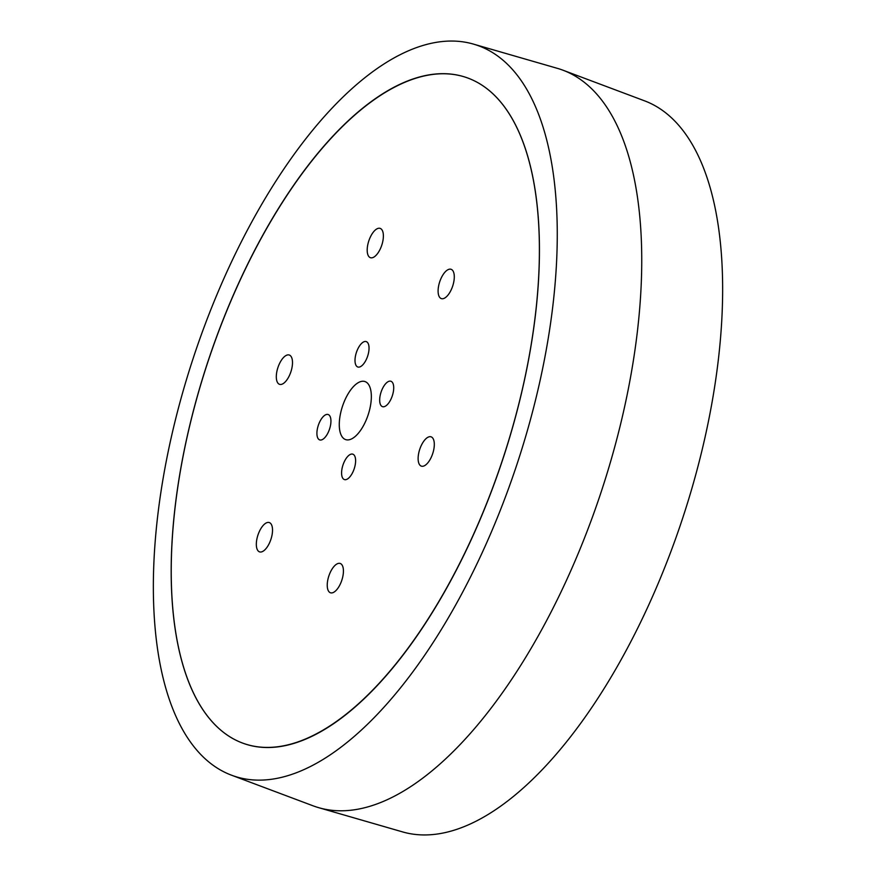 <?xml version="1.0" encoding="UTF-8"?>
<svg xmlns="http://www.w3.org/2000/svg" width="876" height="876" viewBox="0 0 876 876"><rect width="100%" height="100%" fill="white"/><g stroke="black" fill="none" stroke-linecap="round" stroke-linejoin="round"><path stroke-width="1.31" d="M347.137 479.183A13.381 5.913 108.3 0 1 344.388 479.566A13.381 5.913 108.3 0 1 342.209 467.773A13.381 5.913 108.3 0 1 350.071 454.556A13.381 5.913 108.3 0 1 352.809 454.162A13.381 5.913 108.3 0 1 354.988 465.955A13.381 5.913 108.3 0 1 347.137 479.183M322.456 439.522A13.381 5.913 108.3 0 1 319.718 439.916A13.381 5.913 108.3 0 1 317.539 428.123A13.381 5.913 108.3 0 1 325.401 414.895A13.381 5.913 108.3 0 1 328.139 414.512A13.381 5.913 108.3 0 1 330.318 426.305A13.381 5.913 108.3 0 1 322.456 439.522M360.551 366.606A13.381 5.913 108.3 0 1 357.813 367A13.381 5.913 108.3 0 1 355.634 355.207A13.381 5.913 108.3 0 1 363.496 341.979A13.381 5.913 108.3 0 1 366.234 341.596A13.381 5.913 108.3 0 1 368.413 353.389A13.381 5.913 108.3 0 1 360.551 366.606M385.221 406.267A13.381 5.913 108.3 0 1 382.483 406.65A13.381 5.913 108.3 0 1 380.304 394.857A13.381 5.913 108.3 0 1 388.167 381.64A13.381 5.913 108.3 0 1 390.904 381.246A13.381 5.913 108.3 0 1 393.083 393.039A13.381 5.913 108.3 0 1 385.221 406.267M316.794 733.606A351.112 155.227 -71.7 0 0 523.585 383.841A351.112 155.227 -71.7 0 0 463.262 76.53A351.112 155.227 -71.7 0 0 393.828 87.556A351.112 155.227 -71.7 0 0 188.351 431.54A351.112 155.227 -71.7 0 0 242.28 742.957A351.112 155.227 -71.7 0 0 316.794 733.606M447.888 269.742A15.439 6.822 -71.7 0 0 438.821 284.996A15.439 6.822 -71.7 0 0 441.34 298.606A15.439 6.822 -71.7 0 0 444.504 298.158A15.439 6.822 -71.7 0 0 453.571 282.893A15.439 6.822 -71.7 0 0 451.052 269.282A15.439 6.822 -71.7 0 0 447.888 269.742M376.987 228.833A15.439 6.822 -71.7 0 0 367.92 244.086A15.439 6.822 -71.7 0 0 370.428 257.697A15.439 6.822 -71.7 0 0 373.592 257.248A15.439 6.822 -71.7 0 0 382.659 241.995A15.439 6.822 -71.7 0 0 380.151 228.384A15.439 6.822 -71.7 0 0 376.987 228.833M427.915 437.277A15.439 6.822 -71.7 0 0 418.848 452.531A15.439 6.822 -71.7 0 0 421.356 466.141A15.439 6.822 -71.7 0 0 424.521 465.693A15.439 6.822 -71.7 0 0 433.587 450.439A15.439 6.822 -71.7 0 0 431.08 436.828A15.439 6.822 -71.7 0 0 427.915 437.277M286.102 355.47A15.439 6.822 -71.7 0 0 277.035 370.723A15.439 6.822 -71.7 0 0 279.543 384.334A15.439 6.822 -71.7 0 0 282.707 383.885A15.439 6.822 -71.7 0 0 291.774 368.632A15.439 6.822 -71.7 0 0 289.266 355.021A15.439 6.822 -71.7 0 0 286.102 355.47M266.118 523.005A15.439 6.822 -71.7 0 0 257.051 538.269A15.439 6.822 -71.7 0 0 259.57 551.88A15.439 6.822 -71.7 0 0 262.734 551.42A15.439 6.822 -71.7 0 0 271.801 536.167A15.439 6.822 -71.7 0 0 269.282 522.556A15.439 6.822 -71.7 0 0 266.118 523.005M337.03 563.914A15.439 6.822 -71.7 0 0 327.963 579.167A15.439 6.822 -71.7 0 0 330.471 592.778A15.439 6.822 -71.7 0 0 333.636 592.329A15.439 6.822 -71.7 0 0 342.702 577.076A15.439 6.822 -71.7 0 0 340.195 563.465A15.439 6.822 -71.7 0 0 337.03 563.914M351.955 438.723A30.594 13.523 108.3 0 1 345.681 439.621A30.594 13.523 108.3 0 1 340.709 412.662A30.594 13.523 108.3 0 1 358.667 382.44A30.594 13.523 108.3 0 1 364.942 381.542A30.594 13.523 108.3 0 1 369.913 408.501A30.594 13.523 108.3 0 1 351.955 438.723M535.411 315.152A351.112 155.227 -71.7 0 0 463.262 76.53A351.112 155.227 -71.7 0 0 175.211 506.01A351.112 155.227 -71.7 0 0 242.28 742.957A351.112 155.227 -71.7 0 0 535.411 315.152M231.341 775.129L312.94 805.767A388.495 171.751 -71.7 0 0 318.546 807.628L402.281 831.817A385.101 170.251 -71.7 0 0 718.221 360.748A385.101 170.251 -71.7 0 0 644.659 100.871L563.06 70.233A388.495 171.751 -71.7 0 0 557.454 68.372L473.719 44.183A385.101 170.251 -71.7 0 0 157.779 515.252A385.101 170.251 -71.7 0 0 231.341 775.129A385.101 170.251 -71.7 0 0 552.844 305.91A385.101 170.251 -71.7 0 0 473.719 44.183M318.546 807.628A388.495 171.751 -71.7 0 0 637.279 332.409A388.495 171.751 -71.7 0 0 563.06 70.233"/></g></svg>
